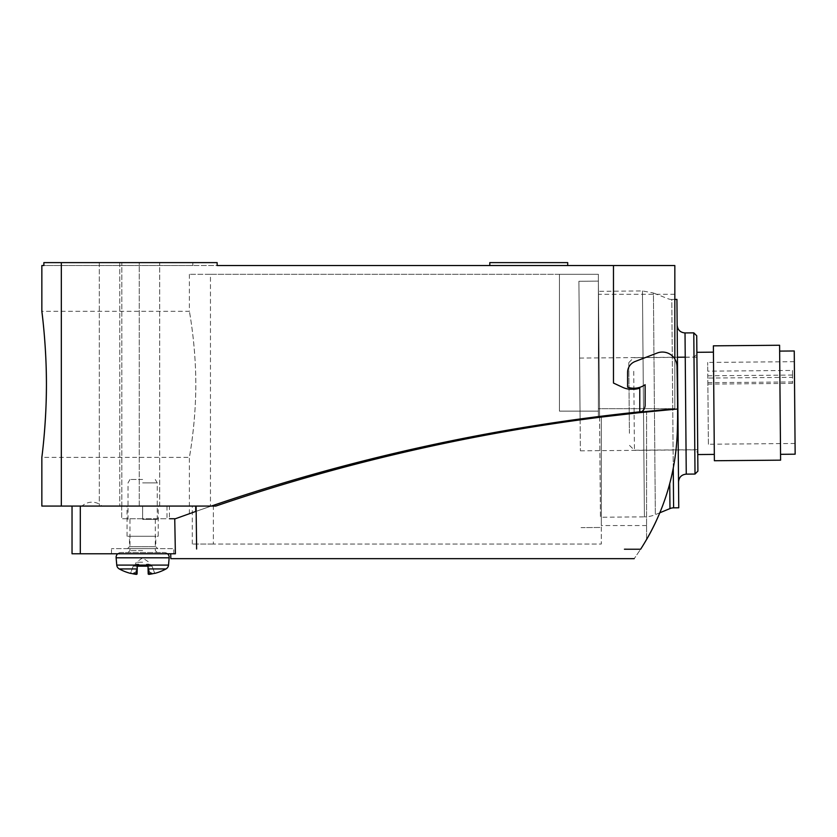 <?xml version="1.0" encoding="UTF-8"?>
<svg xmlns="http://www.w3.org/2000/svg" width="837" height="837" viewBox="0 0 837 837"><rect width="100%" height="100%" fill="white"/><g stroke="black" fill="none" stroke-linecap="round" stroke-linejoin="round"><path stroke-width="0.63" stroke-dasharray="4.18 3.14" d="M139.235 262.619L99.31 262.619L159.679 262.619L139.235 262.619L139.235 506.071L121.815 506.071L121.815 262.619L121.815 506.071L159.679 506.071L99.31 506.071L159.679 506.071L139.235 506.071L139.235 262.619M528.754 265.538L489.802 265.538L528.754 265.538M567.706 265.538L567.706 262.619L489.802 262.619L489.802 265.538M641.791 411.626A1948.599 1948.599 0 0 1 674.831 408.498L674.831 265.538L613.479 265.538L613.479 383.053L622.77 387.385A19.481 19.481 0 0 0 631.004 389.215L633.442 389.215A19.481 19.481 0 0 0 639.771 388.148L639.771 411.835A1948.599 1948.599 0 0 1 674.831 408.498L674.831 358.989M639.771 411.835L639.771 388.148L639.771 411.835A1948.599 1948.599 0 0 0 195.722 511.459L195.722 506.071L61.331 506.071L61.331 262.619L217.139 262.619L192.813 262.619L217.139 262.619L217.139 265.538L192.813 265.538L613.479 265.538L613.479 383.053L613.479 265.538M41.85 265.538L192.813 265.538L43.869 265.538L43.869 262.619L192.813 262.619L61.331 262.619M674.831 408.498L674.831 294.268L674.831 408.498L672.686 408.686L674.831 408.498M639.771 388.148A19.481 19.481 0 0 1 633.442 389.215L631.004 389.215A19.481 19.481 0 0 1 622.77 387.385L613.479 383.053L622.77 387.385A19.481 19.481 0 0 0 631.004 389.215L633.442 389.215A19.481 19.481 0 0 0 639.771 388.148M598.382 416.585A1948.599 1948.599 0 0 1 672.686 408.686L598.382 408.686L598.382 294.268L598.382 416.585A1948.599 1948.599 0 0 1 672.686 408.686L598.382 408.686L598.382 416.585L598.382 274.306L598.382 416.585A1948.599 1948.599 0 0 0 210.453 506.354C182.414 516.105 182.414 516.105 210.453 506.354C182.414 516.105 182.414 516.105 210.453 506.354A1948.599 1948.599 0 0 1 598.382 416.585M195.722 511.459L175.404 518.731L169.419 518.731L169.419 506.071L195.722 506.071L169.419 506.071M196.161 511.313A1948.599 1948.599 0 0 1 211.301 506.071M559.43 411.124L598.382 411.124L559.43 411.124L598.382 411.124L559.43 411.124L559.43 274.306L210.453 274.306L210.453 506.354L210.453 274.306L189.382 274.306L559.43 274.306L559.43 411.124L559.43 274.306L598.382 274.306L559.43 274.306L559.43 411.124M189.382 513.709L189.382 457.379C189.162 458.195 195.23 427.529 195.722 390.91C196.674 349.531 189.193 310.14 189.382 311.301C189.172 310.517 195.23 341.14 195.722 377.78C196.664 419.211 189.193 458.53 189.382 457.379L41.85 457.379M189.382 274.306L189.382 311.301L41.85 311.301M61.331 506.071L41.85 506.071M192.813 262.619L192.813 265.538L192.813 262.619M121.815 506.071L99.31 506.071L121.815 506.071M142.635 506.071L166.981 506.071L142.635 506.071L142.635 518.731L166.981 518.731L121.7 518.731L142.635 518.731L142.635 506.071M121.7 506.071L121.7 518.731L121.7 506.071M159.679 506.071L159.679 262.619L159.679 506.071M196.622 548.999L196.099 506.071L80.3 506.071L215.81 506.071C353.266 459.251 494.186 428.146 638.589 412.756A1947.626 1947.626 0 0 1 646.582 411.919A1947.626 1947.626 0 0 0 638.589 412.756C642.638 411.971 644.814 409.555 645.128 405.495A7.303 7.303 0 0 1 638.589 412.756L677.75 408.99L677.007 366.407L677.405 428.753C676.369 472.445 664.118 512.61 640.629 549.229C632.061 561.847 632.061 561.847 640.629 549.229L624.433 549.218M599.574 417.297L598.382 281.106L578.911 281.274L580.114 419.86A1947.626 1947.626 0 0 1 601.301 417.077A1947.626 1947.626 0 0 0 215.81 506.071A1947.626 1947.626 0 0 1 298.527 479.904M382.352 457.441A1947.626 1947.626 0 0 1 467.056 438.755M601.301 417.077L601.301 544.05L213.372 544.05L601.301 544.05L601.301 417.077L601.301 525.542L601.301 417.077L638.694 412.746M646.582 539.509L646.582 411.919L646.582 539.509A228.846 228.846 0 0 0 677.405 428.753L677.007 366.407A14.606 14.606 0 0 0 657.171 353.026A14.606 14.606 0 0 1 677.007 366.407A14.606 14.606 0 0 0 657.171 353.026L635.095 361.5A11.687 11.687 0 0 0 627.593 372.413A11.687 11.687 0 0 1 635.095 361.5A11.687 11.687 0 0 0 627.593 372.413L627.593 387.175A19.481 19.481 0 0 0 645.128 384.696A19.481 19.481 0 0 1 627.593 387.175L627.593 372.413L627.593 387.175A19.481 19.481 0 0 0 645.128 384.696L645.128 405.495A7.303 7.303 0 0 1 638.589 412.756L638.589 412.756M215.81 506.071L192.301 506.071L213.372 506.071L213.372 544.05L213.372 506.071M80.3 506.071L72.034 506.071L80.3 506.071L80.3 553.78L72.034 553.78M158.224 506.071L127.057 506.071L158.224 506.071L158.224 536.255L127.057 536.255L158.224 536.255M101.936 506.071L82.068 506.071L101.936 506.071A14.606 14.606 0 0 0 82.068 506.071M213.372 544.05L192.301 544.05L213.372 544.05M677.75 408.99L677.405 428.753A228.846 228.846 0 0 1 656.041 521.378M80.3 553.78L175.383 553.78L170.936 553.78L175.383 553.78L174.745 518.731M173.803 553.78L111.478 553.78L173.803 553.78L173.803 548.622L111.478 548.622L173.803 548.622M111.478 553.78L111.478 548.622M157.733 548.622L127.548 548.622L157.733 548.622L155.787 546.676L155.787 536.255L129.494 536.255L155.787 536.255M127.548 548.622L129.494 546.676L155.787 546.676L129.494 546.676L129.494 536.255M127.057 536.255L127.057 506.071M697.326 404.03L696.876 352.304M677.844 403.601L678.535 481.986L677.844 403.601M659.838 512.778L655.35 514.64A29.211 29.211 179.5 0 1 644.427 516.858L642.45 290.941L644.427 516.858L600.443 517.245L599.459 404.281L600.443 517.245M598.476 291.328L599.459 404.281L598.476 291.328L642.45 290.941L653.415 292.971L655.35 514.629L653.415 292.971L668.135 298.778A9.741 9.741 0 0 0 671.787 299.447L673.262 468.27M678.755 507.797L676.934 299.405M674.831 299.426L671.787 299.447L673.607 507.839M669.966 508.582L669.746 483.577M580.114 418.971L578.911 281.274L598.382 281.106L599.564 416.439M579.978 404.449L580.386 450.829L579.978 404.449M581.056 527.634L600.537 527.467L581.056 527.634M794.951 431.505L794.344 361.678L794.951 431.505M795.056 443.474L708.395 444.238L707.809 378.062L792.534 377.33L792.587 383.367L792.472 370.435L792.534 377.33M708.395 444.238L707.673 362.442L707.757 371.178L792.472 370.435M697.608 436.14L696.918 357.179L697.608 436.14M713.563 367.14L714.327 454.407L713.563 367.14M714.379 460.737L713.375 345.838M780.597 460.162L779.592 345.252M780.408 439.205L779.645 351.101L780.408 439.205M795.15 454.188L794.25 350.975M707.809 378.062L707.757 371.178M633.745 371.272L634.436 450.233L633.745 371.272M629.414 433.284L628.796 362.641L629.414 433.284M167.578 553.78A4.865 4.865 0 0 0 164.303 552.514L120.967 552.514L164.303 552.514M117.693 553.78A4.865 4.865 0 0 1 120.967 552.514M149.164 574.339L149.164 564.473L148.191 563.96L148.191 565.268L147.218 563.96L148.191 565.268L148.191 563.96L149.164 564.473L148.808 574.381A45.658 21.95 61.9 0 0 151.392 573.314L148.191 571.054L149.164 574.339A48.556 48.556 0 0 0 154.699 573.261L152.104 566.157L150.105 566.157L149.164 564.473L150.105 566.157L152.104 566.157L154.699 573.261M151.392 573.314A45.658 35.3 -49.3 0 1 148.641 573.973M148.201 574.067L148.065 568.94L166.008 568.94M119.272 568.94L137.205 568.94L137.08 574.067M136.64 573.973A45.658 35.3 49.3 0 1 133.889 573.314A45.658 21.95 -61.9 0 0 136.473 574.381L137.278 566.157L147.992 566.157L148.065 568.94M136.117 574.339L136.117 564.473L137.09 563.96L135.175 566.157L133.167 566.157L130.582 573.261A48.556 48.556 0 0 0 136.117 574.339L136.117 564.473L135.175 566.157L133.167 566.157L130.582 573.261M142.635 479.486L129.997 479.486L142.635 479.486M142.635 482.886L157.251 482.886L142.635 482.886M142.635 519.411L157.251 519.411L142.635 519.411M137.205 568.94L137.278 566.157L139.036 566.157L138.063 566.157L138.063 563.96L139.036 564.473L138.063 563.96L137.09 565.268L137.09 563.96L137.09 565.268L138.063 563.96L138.063 566.157M147.992 566.157L148.201 574.046L147.992 566.157L146.245 566.157L147.218 566.157L147.218 563.96L146.245 564.473L147.218 563.96L147.218 566.157M146.245 566.157L139.036 566.157L146.245 566.157L146.245 564.473L146.245 566.157M137.278 566.157L137.153 571.127M133.889 573.314L137.09 571.054L137.09 565.268L137.09 571.943L137.09 563.96L137.09 572.184M135.175 566.157L134.349 566.157L135.175 566.157M142.635 562.223L136.305 562.223L142.635 562.223M151.623 573.23L148.191 570.803L148.191 565.268L148.128 571.127M148.913 574.37L148.118 570.886M139.036 566.157L139.036 564.473L139.036 566.157M137.09 571.943L136.368 574.37M133.658 573.23L137.163 570.886M119.754 262.619L119.754 506.071L119.754 262.619M695.013 474.056L693.789 332.854M686.256 474.129L685.022 332.938M694.396 403.455L694.804 449.835L694.396 403.455M707.851 382.676L792.576 381.944M707.799 375.792L792.513 375.06M142.635 550.568L129.976 550.568L142.635 550.568M116.123 557.808L169.158 557.808M116.761 565.101L168.519 565.101M674.831 294.268L598.382 294.268M166.981 506.071L166.981 518.731M99.31 262.619L99.31 506.071L99.31 262.619M646.582 525.542L601.301 525.542M192.301 544.05L192.301 506.071M685.231 357.158L693.999 357.075L696.897 354.135M696.729 335.752L697.912 471.105M580.386 450.829L694.804 449.835L697.755 452.723M579.581 358.079L677.447 357.221M794.344 361.678L707.673 362.442M792.587 383.367L707.861 384.11M629.518 445.41L634.436 450.233L697.723 449.689M628.796 362.641L633.619 357.723L696.918 357.179M129.976 519.411L129.976 550.568L128.03 552.514M155.295 519.411L155.295 550.568L157.251 552.514M155.274 479.486L157.251 482.886L157.251 519.411M129.997 479.486L128.03 482.886L128.03 519.411M134.349 566.157L136.305 562.223L142.635 557.871L148.965 562.223L150.932 566.157"/><path stroke-width="1.26" d="M489.802 265.538L489.802 262.619L567.706 262.619L567.706 265.538M41.85 457.379L41.85 506.071L61.331 506.071L61.331 262.619L43.869 262.619L43.869 265.538L41.85 265.538L41.85 311.301C41.704 310.579 45.983 340.69 46.37 377.393C47.092 418.772 41.724 458.582 41.85 457.379C41.704 458.09 45.983 428.031 46.37 391.297C47.092 349.866 41.724 310.108 41.85 311.301M674.831 358.989L674.831 265.538L217.139 265.538L217.139 262.619L61.331 262.619M211.301 506.071A1948.599 1948.599 0 0 1 641.791 411.626M169.419 518.731L175.404 518.731L195.722 511.459A1948.599 1948.599 0 0 1 196.161 511.313M613.479 265.538L613.479 383.053L622.77 387.385A19.481 19.481 0 0 0 631.004 389.215L633.442 389.215A19.481 19.481 0 0 0 639.771 388.148L639.771 411.835M61.331 506.071L195.722 506.071L195.722 511.459M298.527 479.904A1947.626 1947.626 0 0 1 382.352 457.441M467.056 438.755A1947.626 1947.626 0 0 1 580.114 419.86L580.114 418.971M638.694 412.746L601.301 417.077M213.372 506.071L215.81 506.071C353.266 459.251 494.186 428.146 638.589 412.756L677.75 408.99L677.405 428.753C676.369 472.445 664.118 512.61 640.629 549.229C632.061 561.847 632.061 561.847 640.629 549.229L624.433 549.218M215.81 506.071L196.099 506.071L196.622 548.999C162.232 561.826 162.232 561.826 196.622 548.999C162.232 561.826 162.232 561.826 196.622 548.999M677.75 408.99L677.007 366.407A14.606 14.606 0 0 0 657.171 353.026L635.095 361.5A11.687 11.687 0 0 0 627.593 372.413L627.593 387.175A19.481 19.481 0 0 0 645.128 384.696L645.128 405.495C644.814 409.555 642.638 411.971 638.589 412.756M646.582 539.509L646.582 539.509A228.846 228.846 0 0 0 656.041 521.378M174.745 518.731L175.383 553.78L80.3 553.78L80.3 506.071M72.034 506.071L72.034 553.78L80.3 553.78M713.427 352.157L696.876 352.304L697.912 471.105L695.013 474.056L686.256 474.129C681.527 474.631 678.953 477.257 678.535 481.986M669.746 483.577L669.966 508.582A9.741 9.741 0 0 1 673.607 507.839L678.755 507.797L676.934 299.405L674.831 299.426M669.966 508.582L659.838 512.778M599.564 416.439L599.574 417.297M714.233 443.913L714.379 460.737L780.597 460.162L779.592 345.252L713.375 345.838L714.233 443.913M779.645 351.101L794.25 350.975L795.15 454.188L780.544 454.313M154.74 573.387L154.74 573.387A48.692 48.692 0 0 0 166.008 568.94A4.865 4.865 0 0 0 168.519 565.101L169.158 557.808A4.865 4.865 0 0 0 167.578 553.78M130.541 573.387L130.541 573.387A48.692 48.692 0 0 1 119.272 568.94A4.865 4.865 0 0 1 116.761 565.101L116.123 557.808A4.865 4.865 0 0 1 117.693 553.78M147.218 566.157L147.992 566.157L148.201 574.067A45.658 35.3 -49.3 0 0 148.641 573.973L148.724 573.941M148.808 574.381L149.164 574.339A48.556 48.556 0 0 0 154.699 573.261M136.557 573.941L136.368 574.37A45.7 21.971 -61.9 0 1 133.658 573.23A45.7 35.332 49.3 0 0 137.08 574.046L137.08 574.067A45.658 35.3 49.3 0 1 136.64 573.973L136.473 574.381M136.368 574.37L136.117 574.339A48.556 48.556 0 0 1 130.582 573.261M137.08 574.046L137.278 566.157L138.063 566.157M148.201 574.046A45.7 35.332 -49.3 0 0 151.623 573.23A45.7 21.971 61.9 0 1 148.913 574.37M147.992 566.157L137.278 566.157M695.013 474.056L693.789 332.854L685.022 332.938L686.256 474.129M673.262 468.27L673.607 507.839M116.123 557.808L169.158 557.808M116.761 565.101L168.519 565.101M119.272 568.94L137.205 568.94M148.065 568.94L166.008 568.94M634.174 558.656L170.821 558.656L170.738 553.78M685.022 332.938C680.282 332.509 677.667 329.935 677.164 325.216M697.326 403.434L696.729 335.752L693.789 332.854M677.447 357.221L685.231 357.158M697.765 454.554L714.327 454.407"/></g></svg>
